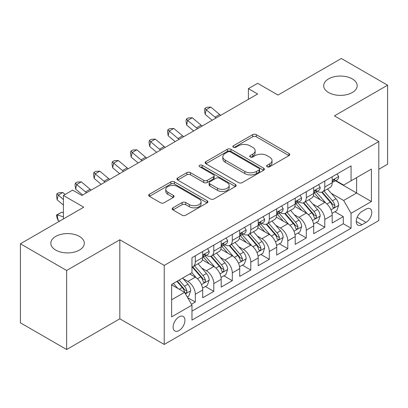 <?xml version="1.0" encoding="UTF-8"?>
<svg xmlns="http://www.w3.org/2000/svg" width="408" height="408" viewBox="0 0 408 408"><rect width="100%" height="100%" fill="white"/><g stroke="black" fill="none" stroke-linecap="round" stroke-linejoin="round"><path stroke-width="0.61" d="M267.133 166.755A1.795 1.035 0 0 0 269.673 166.755L288.966 155.616A2.57 1.484 0 0 0 289.721 154.571A2.57 1.484 0 0 0 288.966 153.52L256.285 134.65A2.57 1.484 0 0 0 252.654 134.65L233.361 145.789A1.795 1.035 0 0 0 232.83 146.523A1.795 1.035 0 0 0 233.361 147.257A1.795 1.035 0 0 0 235.901 147.257L238.399 145.814A8.216 4.743 0 0 1 250.017 145.814L252.741 147.39A8.216 4.743 0 0 1 255.148 150.746A8.216 4.743 0 0 1 252.741 154.096L250.247 155.54A1.795 1.035 0 0 0 249.721 156.274A1.795 1.035 0 0 0 250.247 157.009A1.795 1.035 0 0 0 252.787 157.009L255.286 155.565A8.216 4.743 0 0 1 266.903 155.565L269.632 157.136A8.216 4.743 0 0 1 272.034 160.492A8.216 4.743 0 0 1 269.632 163.848L267.133 165.291A1.795 1.035 0 0 0 266.608 166.025A1.795 1.035 0 0 0 267.133 166.755L267.133 165.291M79.412 236.416A16.743 9.665 0 0 0 61.164 234.32A16.743 9.665 0 0 0 50.827 243.25A16.743 9.665 0 0 0 55.733 250.084A16.743 9.665 0 0 0 73.981 252.18A16.743 9.665 0 0 0 84.313 243.25A16.743 9.665 0 0 0 79.412 236.416M352.267 78.882A16.743 9.665 0 0 0 334.019 76.786A16.743 9.665 0 0 0 323.687 85.716A16.743 9.665 0 0 0 328.588 92.55A16.743 9.665 0 0 0 346.836 94.646A16.743 9.665 0 0 0 357.173 85.716A16.743 9.665 0 0 0 352.267 78.882M179.025 330.562A8.369 4.835 120 0 0 184.498 323.182A8.369 4.835 120 0 0 183.212 316.475A8.369 4.835 120 0 0 179.025 316.889A8.369 4.835 120 0 0 173.558 324.268A8.369 4.835 120 0 0 174.843 330.975A8.369 4.835 120 0 0 179.025 330.562M172.941 207.825A2.57 1.484 0 0 0 172.186 208.876A2.57 1.484 0 0 0 172.941 209.921L182.111 215.215A2.57 1.484 0 0 0 185.742 215.215L207.167 202.847A2.57 1.484 0 0 0 207.917 201.797A2.57 1.484 0 0 0 207.167 200.751L174.481 181.881A2.57 1.484 0 0 0 170.85 181.881L149.425 194.249A2.57 1.484 0 0 0 148.675 195.299A2.57 1.484 0 0 0 149.425 196.345L160.502 202.74A2.57 1.484 0 0 0 164.133 202.74L173.303 197.446A2.57 1.484 0 0 0 174.053 196.396A2.57 1.484 0 0 0 173.303 195.35L167.81 192.178A6.87 3.968 0 0 1 165.796 189.373A6.87 3.968 0 0 1 170.039 185.711A6.87 3.968 0 0 1 177.526 186.568L199.043 198.992A6.87 3.968 0 0 1 201.052 201.797A6.87 3.968 0 0 1 196.814 205.459A6.87 3.968 0 0 1 189.327 204.602L185.742 202.531A2.57 1.484 0 0 0 182.111 202.531L172.941 207.825L172.941 209.921M378.813 169.289L387.6 164.215L387.6 85.185L341.353 58.482L277.996 95.064L257.647 83.314L248.395 88.653L257.647 93.993L81.906 195.458L72.66 190.113L63.408 195.458L63.408 218.953M66.647 270.484L66.647 349.518L119.83 318.811L119.83 239.776L66.647 270.484L20.4 243.785L83.757 207.203L63.408 195.458M119.83 239.776L164.23 265.409L378.813 141.52L378.813 220.555L164.23 344.444L164.23 265.409M387.6 85.185L334.417 115.887L378.813 141.52M238.578 182.611A2.57 1.484 0 0 0 242.209 182.611L263.639 170.243A2.57 1.484 0 0 0 264.389 169.192A2.57 1.484 0 0 0 263.639 168.147L230.954 149.277A2.57 1.484 0 0 0 227.322 149.277L205.897 161.644A2.57 1.484 0 0 0 205.142 162.695A2.57 1.484 0 0 0 205.897 163.741L238.578 182.611M200.348 167.147A1.795 1.035 0 0 1 202.174 167.397L202.174 165.26L235.401 184.447A2.57 1.484 0 0 1 236.156 185.497A2.57 1.484 0 0 1 235.401 186.543L213.976 198.915A2.57 1.484 0 0 1 210.344 198.915L177.659 180.045L177.659 177.949A2.57 1.484 0 0 0 176.909 178.995A2.57 1.484 0 0 0 177.659 180.045M177.659 177.949L186.828 172.655A2.57 1.484 0 0 1 190.459 172.655L203.714 180.305A2.57 1.484 0 0 0 207.351 180.305L213.43 176.797A2.57 1.484 0 0 0 214.185 175.746A2.57 1.484 0 0 0 213.43 174.695L199.629 166.729A1.795 1.035 0 0 1 199.104 165.995A1.795 1.035 0 0 1 200.216 165.036A1.795 1.035 0 0 1 202.174 165.26M66.647 349.518L20.4 322.815L20.4 243.785M191.469 304.261L195.304 302.042L187.629 297.611M183.263 278.751L187.904 281.433A10.465 6.043 60 0 1 195.304 294.25L202.705 289.976L202.705 297.774L213.802 291.363L205.387 286.503M201.761 268.071L206.407 270.749A10.465 6.043 60 0 1 213.802 283.565L221.202 279.296L221.202 287.094L232.305 280.684L223.885 275.823M220.259 257.392L224.905 260.069A10.465 6.043 60 0 1 232.305 272.886L239.705 268.617L239.705 276.41L250.803 270.004L242.383 265.144M238.756 246.707L243.403 249.39A10.465 6.043 60 0 1 250.803 262.206L258.203 257.933L258.203 265.73L269.3 259.325L260.885 254.464M257.254 236.028L261.9 238.711A10.465 6.043 60 0 1 269.3 251.527L276.7 247.253L276.7 255.051L287.798 248.645L279.383 243.785M275.757 225.349L280.398 228.031A10.465 6.043 60 0 1 287.798 240.847L295.198 236.574L295.198 244.372L306.296 237.961L297.881 233.106M294.255 214.669L298.901 217.352A10.465 6.043 60 0 1 306.296 230.168L313.696 225.894L313.696 233.692L324.799 227.281L324.799 219.489A10.465 6.043 -120 0 0 317.399 206.672L312.752 203.99M316.379 222.421L324.799 227.281M202.705 289.976A10.465 6.043 -120 0 0 195.304 277.16L189.756 273.957M221.202 279.296A10.465 6.043 -120 0 0 213.802 266.48L202.363 259.876M239.705 268.617A10.465 6.043 -120 0 0 232.305 255.801L220.861 249.196M258.203 257.933A10.465 6.043 -120 0 0 250.803 245.116L239.363 238.512M276.7 247.253A10.465 6.043 -120 0 0 269.3 234.437L257.861 227.832M295.198 236.574A10.465 6.043 -120 0 0 287.798 223.757L276.359 217.153M313.696 225.894A10.465 6.043 -120 0 0 306.296 213.078L294.856 206.474M366.047 209.126L361.978 211.477A8.109 4.682 120 0 0 356.679 218.622A8.109 4.682 120 0 0 357.923 225.119A8.109 4.682 120 0 0 361.978 224.721L366.047 222.37A8.109 4.682 120 0 0 371.346 215.225A8.109 4.682 120 0 0 370.102 208.723A8.109 4.682 120 0 0 366.047 209.126M171.625 299.804L184.574 292.327L191.974 305.143L191.974 320.091L351.064 228.245L351.064 213.292L343.663 200.476L331.25 193.31M191.974 305.143L171.625 316.889L171.625 284.422L191.974 272.671L191.974 257.718L351.064 165.872L351.064 180.826L371.413 169.075L371.413 201.542L351.064 213.292M206.31 255.316L206.407 255.372A10.465 6.043 60 0 0 211.635 255.887L219.035 251.619A10.465 6.043 -120 0 0 221.202 246.825L221.202 240.847M224.808 244.637L224.905 244.693A10.465 6.043 60 0 0 230.138 245.208L237.538 240.939A10.465 6.043 -120 0 0 239.705 236.145L239.705 230.168M243.306 233.957L243.403 234.014A10.465 6.043 60 0 0 248.635 234.529L256.035 230.255A10.465 6.043 -120 0 0 258.203 225.466L258.203 219.484M261.803 223.273L261.9 223.329A10.465 6.043 60 0 0 267.133 223.849L274.533 219.575A10.465 6.043 -120 0 0 276.7 214.786L276.7 208.804M280.301 212.594L280.398 212.65A10.465 6.043 60 0 0 285.631 213.17L293.031 208.896A10.465 6.043 -120 0 0 295.198 204.107L295.198 198.125M298.804 201.914L298.901 201.97A10.465 6.043 60 0 0 304.128 202.49L311.528 198.217A10.465 6.043 -120 0 0 313.696 193.428L313.696 187.445M191.974 311.12L343.296 223.757L343.296 216.602L332.199 223.013L332.199 215.215A10.465 6.043 -120 0 0 324.799 202.399L313.354 195.794M317.302 191.235L317.399 191.291A10.465 6.043 -120 0 0 322.631 191.811A10.465 6.043 -120 0 0 324.799 187.017L324.799 181.035M322.631 191.811L330.031 187.537A10.465 6.043 -120 0 0 332.199 182.748L332.199 176.766M195.304 255.801L195.304 261.778A10.465 6.043 60 0 1 193.137 266.572A10.465 6.043 60 0 1 191.974 266.995M193.137 266.572L200.537 262.298A10.465 6.043 -120 0 0 202.705 257.509L202.705 251.527M213.802 245.116L213.802 251.099A10.465 6.043 60 0 1 211.635 255.887M232.305 234.437L232.305 240.419A10.465 6.043 60 0 1 230.138 245.208M250.803 223.757L250.803 229.74A10.465 6.043 60 0 1 248.635 234.529M269.3 213.078L269.3 219.06A10.465 6.043 60 0 1 267.133 223.849M287.798 202.399L287.798 208.381A10.465 6.043 60 0 1 285.631 213.17M306.296 191.719L306.296 197.696A10.465 6.043 60 0 1 304.128 202.49M306.296 230.168L306.296 237.961M287.798 240.847L287.798 248.645M269.3 251.527L269.3 259.325M250.803 262.206L250.803 270.004M232.305 272.886L232.305 280.684M213.802 283.565L213.802 291.363M195.304 294.25L195.304 302.042M184.574 292.327L171.625 284.85M343.663 200.476L356.612 192.999L356.612 177.618L371.413 169.075M335.427 180.769L371.413 201.542M335.799 180.555L343.663 185.094L351.064 180.826M119.83 318.811L164.23 344.444M248.395 88.653L248.395 99.333M334.876 211.742L343.296 216.602M343.296 223.757L351.064 228.245M267.852 167.01L269.632 165.985A8.216 4.743 0 0 0 272.034 162.629L272.034 160.492M255.148 150.746L255.148 152.878A8.216 4.743 0 0 1 252.741 156.233L250.966 157.259M288.935 155.637L256.285 136.787A2.57 1.484 0 0 0 252.654 136.787L234.08 147.512M263.604 170.264L230.954 151.414A2.57 1.484 0 0 0 227.322 151.414L205.928 163.761M259.1 169.927A1.795 1.035 0 0 0 259.626 169.192A1.795 1.035 0 0 0 259.1 168.458L230.408 151.898A1.795 1.035 0 0 0 227.868 151.898L225.231 153.418A8.216 4.743 0 0 0 222.829 156.769A8.216 4.743 0 0 0 225.231 160.125L244.846 171.447A8.216 4.743 0 0 0 256.464 171.447L259.1 169.927L259.1 172.064A1.795 1.035 0 0 0 259.626 171.329L259.626 169.192M222.829 156.769L222.829 158.906A8.216 4.743 0 0 0 225.231 162.262L225.231 160.125M259.1 172.064L256.464 173.584A8.216 4.743 0 0 1 244.846 173.584L225.231 162.262M177.694 180.066L186.828 174.787L186.828 172.655M214.185 175.746L214.185 177.883A2.57 1.484 0 0 1 213.43 178.928L207.351 182.442A2.57 1.484 0 0 1 203.714 182.442L190.459 174.787A2.57 1.484 0 0 0 186.828 174.787M202.174 167.397L235.37 186.563M217.469 188.246A6.87 3.968 0 0 0 224.956 189.108A6.87 3.968 0 0 0 229.199 185.441A6.87 3.968 0 0 0 227.185 182.641L219.606 178.26A2.57 1.484 0 0 0 215.975 178.26L209.891 181.774A2.57 1.484 0 0 0 209.141 182.825A2.57 1.484 0 0 0 209.891 183.87L217.469 188.246L217.469 190.383A6.87 3.968 0 0 0 224.956 191.245A6.87 3.968 0 0 0 229.199 187.578L229.199 185.441M209.141 182.825L209.141 184.957A2.57 1.484 0 0 0 209.891 186.007L209.891 183.87M217.469 190.383L209.891 186.007M201.052 201.797L201.052 203.934A6.87 3.968 0 0 1 196.814 207.596A6.87 3.968 0 0 1 189.327 206.739L185.742 204.668A2.57 1.484 0 0 0 182.111 204.668L172.972 209.941M165.796 189.373L165.796 191.51A6.87 3.968 0 0 0 167.81 194.315L167.81 192.178M173.267 197.467L167.81 194.315M207.131 202.863L174.481 184.013A2.57 1.484 0 0 0 170.85 184.013L149.461 196.365M332.041 213.384L336.819 210.62L338.671 205.28A6.931 4.003 -120 0 0 335.973 198.773L327.517 188.986M325.824 203.077L316.164 191.893M320.326 199.818L314.721 193.326A16.611 9.593 -120 0 0 314.206 192.749M321.688 192.183L330.235 202.082A6.931 4.003 60 0 1 332.709 206.861L333.214 207.682L334.147 207.55L334.774 206.785L334.927 205.576A6.931 4.003 -120 0 0 332.454 200.802L324.003 191.015M322.187 192.025L331.378 202.659A3.534 2.04 60 0 1 332.265 204.041L334.927 205.576M337.1 173.936L338.671 176.659A6.931 4.003 60 0 1 337.238 179.724L333.719 181.754A6.931 4.003 -120 0 0 334.927 180.157L334.779 179.54L333.912 179.714L332.709 181.438A6.931 4.003 60 0 1 332.199 182.427M332.428 182.08L332.454 182.08A6.931 4.003 -120 0 0 333.719 181.754M216.077 117.994A13.082 7.553 60 0 1 214.985 117.157L206.167 109.747L205.142 114.362L212.155 120.258M220.697 115.326A13.082 7.553 60 0 1 219.611 114.49L210.793 107.08L206.167 109.747L204.903 108.36L206.754 107.294L210.793 107.08M205.142 114.362L204.495 110.206L204.903 108.36M313.543 224.063L318.322 221.304L320.173 215.959A6.931 4.003 -120 0 0 317.47 209.452L309.019 199.665M307.326 213.756L297.667 202.572M301.828 210.497L296.223 204.005A16.611 9.593 -120 0 0 295.708 203.429M303.19 202.863L311.738 212.762A6.931 4.003 60 0 1 314.211 217.541L314.711 218.362L315.649 218.229L316.276 217.469L316.43 216.255A6.931 4.003 -120 0 0 313.956 211.482L305.505 201.695M303.69 202.705L312.875 213.338A3.534 2.04 60 0 1 313.767 214.72L316.43 216.255M295.045 234.743L299.824 231.984L301.67 226.644A6.931 4.003 -120 0 0 298.972 220.131L290.522 210.344M288.828 224.436L279.169 213.251M283.33 221.177L277.726 214.684A16.611 9.593 -120 0 0 277.21 214.108M284.687 213.547L293.24 223.441A6.931 4.003 60 0 1 295.708 228.22L296.213 229.041L297.151 228.908L297.779 228.149L297.932 226.94A6.931 4.003 -120 0 0 295.458 222.161L287.008 212.374M285.192 213.384L294.377 224.018A3.534 2.04 60 0 1 295.27 225.4L297.932 226.94M276.542 245.422L281.326 242.663L283.172 237.323A6.931 4.003 -120 0 0 280.475 230.811L272.024 221.029M270.331 235.115L260.666 223.931M264.833 231.856L259.223 225.369A16.611 9.593 -120 0 0 258.708 224.788M266.189 224.227L274.737 234.126A6.931 4.003 60 0 1 277.21 238.899L277.715 239.72L278.654 239.588L279.281 238.828L279.429 237.619A6.931 4.003 -120 0 0 276.961 232.841L268.505 223.054M266.694 224.063L275.879 234.697A3.534 2.04 60 0 1 276.767 236.079L279.429 237.619M258.045 256.102L262.829 253.343L264.675 248.003A6.931 4.003 -120 0 0 261.977 241.49L253.521 231.708M251.828 245.794L242.168 234.61M246.335 242.541L240.725 236.048A16.611 9.593 -120 0 0 240.21 235.467M247.692 234.906L256.239 244.805A6.931 4.003 60 0 1 258.713 249.579L259.218 250.4L260.156 250.267L260.778 249.507L260.931 248.299A6.931 4.003 -120 0 0 258.463 243.52L250.007 233.738M248.197 234.743L257.382 245.381A3.534 2.04 60 0 1 258.269 246.758L260.931 248.299M318.602 184.615L320.173 187.338A6.931 4.003 60 0 1 318.735 190.403L315.221 192.433A6.931 4.003 -120 0 0 316.43 190.837L316.282 190.225L315.415 190.393L314.211 192.122A6.931 4.003 60 0 1 313.696 193.106M313.93 192.76L313.956 192.76A6.931 4.003 -120 0 0 315.221 192.433M197.574 128.673A13.082 7.553 60 0 1 196.488 127.837L187.67 120.426L186.645 125.042L193.657 130.937M202.2 126.006A13.082 7.553 60 0 1 201.113 125.169L192.296 117.759L187.67 120.426L186.405 119.039L188.256 117.973L192.296 117.759M186.645 125.042L185.997 120.885L186.405 119.039M300.099 195.294L301.67 198.018A6.931 4.003 60 0 1 300.237 201.088L296.723 203.113A6.931 4.003 -120 0 0 297.932 201.516L297.784 200.904L296.917 201.078L295.708 202.802A6.931 4.003 60 0 1 295.198 203.786M295.433 203.439L295.458 203.439A6.931 4.003 -120 0 0 296.723 203.113M179.076 139.358A13.082 7.553 60 0 1 177.99 138.521L169.172 131.111L168.147 135.721L175.16 141.617M183.702 136.685A13.082 7.553 60 0 1 182.616 135.849L173.798 128.438L169.172 131.111L167.907 129.719L169.759 128.653L173.798 128.438M168.147 135.721L167.494 131.565L167.907 129.719M281.602 205.974L283.172 208.697A6.931 4.003 60 0 1 281.739 211.767L278.225 213.797A6.931 4.003 -120 0 0 279.429 212.201L279.286 211.584L278.419 211.757L277.21 213.481A6.931 4.003 60 0 1 276.7 214.465M276.93 214.118L276.961 214.118A6.931 4.003 -120 0 0 278.225 213.797M160.579 150.037A13.082 7.553 60 0 1 159.492 149.201L150.674 141.79L149.644 146.401L156.662 152.296M165.204 147.364A13.082 7.553 60 0 1 164.113 146.528L155.3 139.118L150.674 141.79L149.41 140.403L151.256 139.332L155.3 139.118M149.644 146.401L148.996 142.244L149.41 140.403M263.104 216.653L264.675 219.376A6.931 4.003 60 0 1 263.242 222.447L259.728 224.476A6.931 4.003 -120 0 0 260.931 222.88L260.788 222.263L259.921 222.436L258.713 224.16A6.931 4.003 60 0 1 258.203 225.145M258.432 224.798L258.463 224.798A6.931 4.003 -120 0 0 259.728 224.476M142.081 160.716A13.082 7.553 60 0 1 140.989 159.88L132.177 152.47L131.147 157.08L138.164 162.976M146.707 158.044A13.082 7.553 60 0 1 145.615 157.208L136.797 149.797L132.177 152.47L130.907 151.082L132.758 150.011L136.797 149.797M131.147 157.08L130.499 152.929L130.907 151.082M239.547 266.781L244.326 264.022L246.177 258.682A6.931 4.003 -120 0 0 243.479 252.175L235.023 242.388M233.33 256.474L223.671 245.29M227.832 253.22L222.227 246.728A16.611 9.593 -120 0 0 221.712 246.151M229.194 245.585L237.742 255.484A6.931 4.003 60 0 1 240.215 260.258L240.72 261.079L241.653 260.952L242.281 260.187L242.434 258.978A6.931 4.003 -120 0 0 239.96 254.204L231.509 244.418M229.694 245.422L238.884 256.061A3.534 2.04 60 0 1 239.771 257.443L242.434 258.978M244.606 227.338L246.177 230.061A6.931 4.003 60 0 1 244.739 233.126L241.225 235.156A6.931 4.003 -120 0 0 242.434 233.56L242.286 232.942L241.419 233.116L240.215 234.84A6.931 4.003 60 0 1 239.705 235.829M239.935 235.482L239.96 235.482A6.931 4.003 -120 0 0 241.225 235.156M123.583 171.396A13.082 7.553 60 0 1 122.492 170.559L113.674 163.149L112.649 167.764L119.661 173.66M128.204 168.728A13.082 7.553 60 0 1 127.118 167.887L118.3 160.477L113.674 163.149L112.409 161.762L114.26 160.691L118.3 160.477M112.649 167.764L112.001 163.608L112.409 161.762M221.049 277.46L225.828 274.701L227.679 269.362A6.931 4.003 -120 0 0 224.976 262.854L216.526 253.067M214.832 267.153L205.173 255.969M209.335 263.9L203.73 257.407A16.611 9.593 -120 0 0 203.215 256.831M210.696 256.265L219.244 266.164A6.931 4.003 60 0 1 221.717 270.938L222.217 271.764L223.156 271.631L223.783 270.866L223.936 269.657A6.931 4.003 -120 0 0 221.462 264.884L213.012 255.097M211.196 256.107L220.381 266.74A3.534 2.04 60 0 1 221.274 268.122L223.936 269.657M226.103 238.017L227.679 240.74A6.931 4.003 60 0 1 226.241 243.806L222.727 245.835A6.931 4.003 -120 0 0 223.936 244.239L223.788 243.622L222.921 243.795L221.717 245.519A6.931 4.003 60 0 1 221.202 246.509M221.437 246.162L221.462 246.162A6.931 4.003 -120 0 0 222.727 245.835M105.08 182.075A13.082 7.553 60 0 1 103.994 181.239L95.176 173.828L94.151 178.444L101.164 184.339M109.706 179.408A13.082 7.553 60 0 1 108.62 178.571L99.802 171.161L95.176 173.828L93.911 172.441L95.763 171.375L99.802 171.161M94.151 178.444L93.498 174.287L93.911 172.441M202.552 288.145L207.33 285.381L209.177 280.041A6.931 4.003 -120 0 0 206.479 273.533L198.028 263.746M196.335 277.838L191.908 272.712M190.837 274.579L190.118 273.748M192.194 266.944L200.746 276.843A6.931 4.003 60 0 1 203.215 281.622L203.72 282.443L204.658 282.31L205.285 281.546L205.438 280.337A6.931 4.003 -120 0 0 202.965 275.563L194.514 265.776M192.698 266.786L201.884 277.42A3.534 2.04 60 0 1 202.776 278.802L205.438 280.337M207.606 248.696L209.177 251.42A6.931 4.003 60 0 1 207.743 254.485L204.23 256.515A6.931 4.003 -120 0 0 205.438 254.918L205.29 254.306L204.423 254.475L203.215 256.199A6.931 4.003 60 0 1 202.705 257.188M202.934 256.841L202.965 256.841A6.931 4.003 -120 0 0 204.23 256.515M86.583 192.755A13.082 7.553 60 0 1 85.496 191.918L76.678 184.508L75.653 189.123L82.666 195.019M91.208 190.087A13.082 7.553 60 0 1 90.122 189.251L81.304 181.841L76.678 184.508L75.414 183.121L77.265 182.055L81.304 181.841M75.653 189.123L75.001 184.967L75.414 183.121M187.257 296.973L188.833 296.065L190.679 290.72A6.931 4.003 -120 0 0 187.981 284.213L182.656 278.052M177.694 288.349L173.41 283.392M172.339 285.258L171.625 284.437M176.924 281.362L182.243 287.523A6.931 4.003 60 0 1 184.717 292.301L185.222 293.123L186.16 292.99L186.787 292.23L186.935 291.016A6.931 4.003 -120 0 0 184.467 286.243L179.143 280.082M177.352 281.117L183.386 288.099A3.534 2.04 60 0 1 184.273 289.481L186.935 291.016M59.655 221.121L58.181 220.657L56.916 217.377L56.503 215.057L61.776 212.186L63.408 212.701M61.776 212.186L57.151 214.858L63.408 216.821M56.503 215.057L57.151 214.858L58.181 220.657M65.122 194.468L62.807 192.52L58.181 195.187L57.151 199.803L63.408 205.061M63.408 199.583L56.916 193.8L58.762 192.734L62.807 192.52M57.151 199.803L56.503 195.646L56.916 193.8M187.904 281.433L195.304 277.16M206.407 270.749L213.802 266.48M224.905 260.069L232.305 255.801M243.403 249.39L250.803 245.116M261.9 238.711L269.3 234.437M280.398 228.031L287.798 223.757M298.901 217.352L306.296 213.078M317.399 206.672L324.799 202.399M324.799 187.017L332.199 182.748M195.304 261.778L202.705 257.509M213.802 251.099L221.202 246.825M232.305 240.419L239.705 236.145M250.803 229.74L258.203 225.466M269.3 219.06L276.7 214.786M287.798 208.381L295.198 204.107M306.296 197.696L313.696 193.428M324.799 219.489L332.199 215.215M357.179 217.25L366.047 222.37M356.245 221.411L361.978 224.721M269.632 165.985L269.632 163.848M250.247 157.009L250.247 155.54M252.741 156.233L252.741 154.096M233.361 147.257L233.361 145.789M252.654 136.787L252.654 134.65M256.285 136.787L256.285 134.65M288.966 155.616L288.966 153.52M205.897 163.741L205.897 161.644M227.322 151.414L227.322 149.277M230.954 151.414L230.954 149.277M263.639 170.243L263.639 168.147M244.846 173.584L244.846 171.447M256.464 173.584L256.464 171.447M190.459 174.787L190.459 172.655M203.714 182.442L203.714 180.305M207.351 182.442L207.351 180.305M213.43 178.928L213.43 176.797M235.401 186.543L235.401 184.447M182.111 204.668L182.111 202.531M185.742 204.668L185.742 202.531M189.327 206.739L189.327 204.602M173.303 197.446L173.303 195.35M149.425 196.345L149.425 194.249M170.85 184.013L170.85 181.881M174.481 184.013L174.481 181.881M207.167 202.847L207.167 200.751M330.985 209.829L338.625 205.418M332.454 200.802L335.973 198.773M326.93 203.99L330.235 202.082M338.625 176.577L332.199 180.29M214.985 117.157L219.611 114.49M334.035 179.642L334.927 180.157M312.487 220.509L320.127 216.097M313.956 211.482L317.47 209.452M308.433 214.674L311.738 212.762M293.984 231.188L301.629 226.777M295.458 222.161L298.972 220.131M289.93 225.354L293.24 223.441M275.487 241.868L283.127 237.456M276.961 232.841L280.475 230.811M271.432 236.033L274.737 234.126M256.989 252.547L264.629 248.135M258.463 243.52L261.977 241.49M252.934 246.713L256.239 244.805M320.127 187.257L313.696 190.97M196.488 127.837L201.113 125.169M315.532 190.322L316.43 190.837M301.629 197.941L295.198 201.649M177.99 138.521L182.616 135.849M297.034 201.001L297.932 201.516M283.127 208.621L276.7 212.328M159.492 149.201L164.113 146.528M278.536 211.681L279.429 212.201M264.629 219.3L258.203 223.013M140.989 159.88L145.615 157.208M260.039 222.36L260.931 222.88M238.491 263.226L246.131 258.815M239.96 254.204L243.479 252.175M234.437 257.392L237.742 255.484M246.131 229.979L239.705 233.692M122.492 170.559L127.118 167.887M241.536 233.039L242.434 233.56M219.989 273.906L227.633 269.494M221.462 264.884L224.976 262.854M215.939 268.071L219.244 266.164M227.633 240.659L221.202 244.372M103.994 181.239L108.62 178.571M223.038 243.724L223.936 244.239M201.491 284.59L209.136 280.179M202.965 275.563L206.479 273.533M197.436 278.751L200.746 276.843M209.136 251.338L202.705 255.051M85.496 191.918L90.122 189.251M204.541 254.403L205.438 254.918M185.456 293.847L190.633 290.858M184.467 286.243L187.981 284.213M179.255 289.252L182.243 287.523"/></g></svg>
